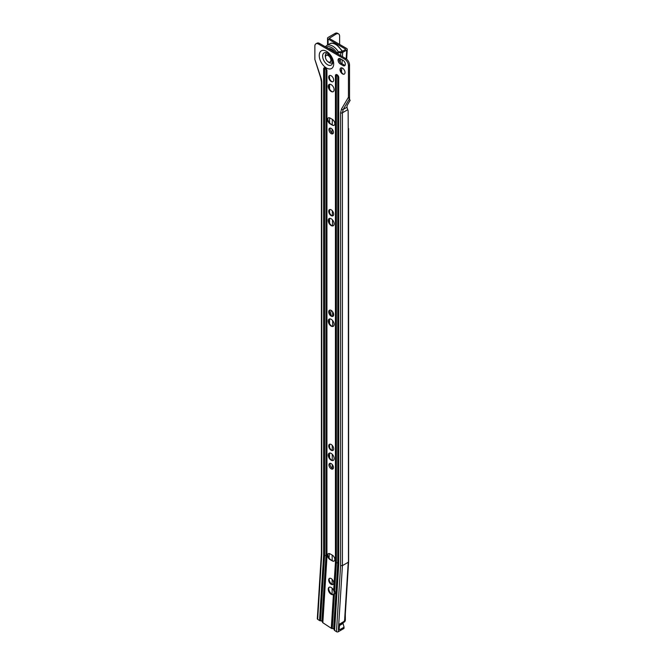 <?xml version="1.0" encoding="UTF-8"?>
<svg xmlns="http://www.w3.org/2000/svg" width="665" height="665" viewBox="0 0 665 665"><rect width="100%" height="100%" fill="white"/><g stroke="black" fill="none" stroke-linecap="round" stroke-linejoin="round"><path stroke-width="1" d="M331.187 578.592A3.525 2.037 -120 0 0 329.424 578.417A3.525 2.037 -120 0 0 328.884 581.243A3.525 2.037 -120 0 0 331.187 584.352A3.525 2.037 -120 0 0 332.949 584.527A3.525 2.037 -120 0 0 333.489 581.7A3.525 2.037 -120 0 0 331.187 578.592M333.14 584.385A3.525 2.037 60 0 1 331.594 584.119L331.594 584.119A3.525 2.037 60 0 1 329.1 579.797A3.525 2.037 60 0 1 329.641 578.317M331.187 587.494A4.173 2.411 -120 0 0 329.1 587.286A4.173 2.411 -120 0 0 328.46 590.628A4.173 2.411 -120 0 0 331.187 594.302A4.173 2.411 -120 0 0 333.273 594.51A4.173 2.411 -120 0 0 333.423 594.41L334.445 593.928C335.767 593.313 335.817 592.507 334.595 591.509L333.664 590.487A4.173 2.411 -120 0 0 331.187 587.494M329.316 587.187A4.173 2.411 -120 0 0 328.643 588.966A4.173 2.411 -120 0 0 331.594 594.069L331.594 594.069A4.173 2.411 -120 0 0 333.464 594.377M329.125 579.439A4.489 2.594 -120 0 0 331.918 584.277M331.918 594.236A5.129 2.959 60 0 1 328.668 588.6M333.24 468.534A3.209 1.854 60 0 1 332.276 468.226A3.209 1.854 60 0 1 330.222 463.314M331.187 468.858A3.209 1.854 60 0 1 329.092 466.032A3.209 1.854 60 0 1 329.582 463.463A3.209 1.854 60 0 1 331.187 463.621A3.209 1.854 60 0 1 333.281 466.448A3.209 1.854 60 0 1 332.791 469.016A3.209 1.854 60 0 1 331.187 468.858M331.785 450.363A4.813 2.776 60 0 1 328.909 445.375M333.04 450.38A3.525 2.037 60 0 1 331.37 450.155L331.37 450.155A3.525 2.037 60 0 1 328.876 445.841A3.525 2.037 60 0 1 329.516 444.278M331.187 450.263A3.525 2.037 60 0 1 328.884 447.154A3.525 2.037 60 0 1 329.424 444.328A3.525 2.037 60 0 1 331.187 444.503A3.525 2.037 60 0 1 333.489 447.612A3.525 2.037 60 0 1 332.949 450.438A3.525 2.037 60 0 1 331.187 450.263M331.793 460.321A5.453 3.15 60 0 1 328.452 454.536M333.365 460.363A4.173 2.411 60 0 1 331.37 460.113L331.37 460.113A4.173 2.411 60 0 1 328.419 455.001A4.173 2.411 60 0 1 329.192 453.148M331.187 460.213A4.173 2.411 60 0 1 328.46 456.539A4.173 2.411 60 0 1 329.1 453.198A4.173 2.411 60 0 1 331.187 453.405A4.173 2.411 60 0 1 333.913 457.079A4.173 2.411 60 0 1 333.273 460.421A4.173 2.411 60 0 1 331.187 460.213M331.785 316.274A4.813 2.776 60 0 1 328.909 311.287M333.04 316.291A3.525 2.037 60 0 1 331.37 316.066L331.37 316.066A3.525 2.037 60 0 1 328.876 311.752A3.525 2.037 60 0 1 329.516 310.189M331.187 316.174A3.525 2.037 60 0 1 328.884 313.065A3.525 2.037 60 0 1 329.424 310.239A3.525 2.037 60 0 1 331.187 310.414A3.525 2.037 60 0 1 333.489 313.523A3.525 2.037 60 0 1 332.949 316.349A3.525 2.037 60 0 1 331.187 316.174M331.793 326.232A5.453 3.15 60 0 1 328.452 320.447M333.365 326.274A4.173 2.411 60 0 1 331.37 326.025L331.37 326.025A4.173 2.411 60 0 1 328.419 320.912A4.173 2.411 60 0 1 329.192 319.059M331.187 326.124A4.173 2.411 60 0 1 328.46 322.45A4.173 2.411 60 0 1 329.1 319.109A4.173 2.411 60 0 1 331.187 319.316A4.173 2.411 60 0 1 333.913 322.99A4.173 2.411 60 0 1 333.273 326.332A4.173 2.411 60 0 1 331.187 326.124M331.785 215.701A4.813 2.776 60 0 1 328.909 210.722M333.04 215.726A3.525 2.037 60 0 1 331.37 215.502L331.37 215.502A3.525 2.037 60 0 1 328.876 211.179A3.525 2.037 60 0 1 329.516 209.625M331.187 215.61A3.525 2.037 60 0 1 328.884 212.501A3.525 2.037 60 0 1 329.424 209.675A3.525 2.037 60 0 1 331.187 209.849A3.525 2.037 60 0 1 333.489 212.958A3.525 2.037 60 0 1 332.949 215.784A3.525 2.037 60 0 1 331.187 215.61M331.793 225.668A5.453 3.15 60 0 1 328.452 219.874M333.365 225.709A4.173 2.411 60 0 1 331.37 225.452L331.37 225.452A4.173 2.411 60 0 1 328.419 220.348A4.173 2.411 60 0 1 329.192 218.494M331.187 225.56A4.173 2.411 60 0 1 328.46 221.886A4.173 2.411 60 0 1 329.1 218.544A4.173 2.411 60 0 1 331.187 218.752A4.173 2.411 60 0 1 333.913 222.426A4.173 2.411 60 0 1 333.273 225.768A4.173 2.411 60 0 1 331.187 225.56M333.24 133.316A3.209 1.854 60 0 1 332.276 133.008A3.209 1.854 60 0 1 330.222 128.087M331.187 133.632A3.209 1.854 60 0 1 329.092 130.806A3.209 1.854 60 0 1 329.582 128.237A3.209 1.854 60 0 1 331.187 128.395A3.209 1.854 60 0 1 333.281 131.221A3.209 1.854 60 0 1 332.791 133.79A3.209 1.854 60 0 1 331.187 133.632M331.785 81.612A4.813 2.776 60 0 1 328.909 76.633M333.04 81.637A3.525 2.037 60 0 1 331.37 81.413L331.37 81.413A3.525 2.037 60 0 1 328.876 77.09A3.525 2.037 60 0 1 329.516 75.536M331.187 81.521A3.525 2.037 60 0 1 328.884 78.412A3.525 2.037 60 0 1 329.424 75.586A3.525 2.037 60 0 1 331.187 75.76A3.525 2.037 60 0 1 333.489 78.869A3.525 2.037 60 0 1 332.949 81.695A3.525 2.037 60 0 1 331.187 81.521M331.793 91.57A5.453 3.15 60 0 1 328.452 85.785M333.365 91.62A4.173 2.411 60 0 1 331.37 91.363L331.37 91.363A4.173 2.411 60 0 1 328.419 86.259A4.173 2.411 60 0 1 329.192 84.405M331.187 91.471A4.173 2.411 60 0 1 328.46 87.797A4.173 2.411 60 0 1 329.1 84.455A4.173 2.411 60 0 1 331.187 84.663A4.173 2.411 60 0 1 333.913 88.337A4.173 2.411 60 0 1 333.273 91.679A4.173 2.411 60 0 1 331.187 91.471M343.123 74.023A4.813 2.776 60 0 1 340.247 69.035M344.379 74.039A3.525 2.037 60 0 1 342.708 73.815L342.708 73.815A3.525 2.037 60 0 1 340.214 69.501A3.525 2.037 60 0 1 340.854 67.938M342.525 73.923A3.525 2.037 60 0 1 340.222 70.814A3.525 2.037 60 0 1 340.763 67.988A3.525 2.037 60 0 1 342.525 68.163A3.525 2.037 60 0 1 344.836 71.271A3.525 2.037 60 0 1 344.295 74.098A3.525 2.037 60 0 1 342.525 73.923M329.192 54.962A3.849 2.219 -120 0 0 327.263 54.771A3.849 2.219 60 0 1 329.192 54.962A3.849 2.219 60 0 1 329.832 55.419A3.849 2.219 -120 0 0 329.192 54.962M332.558 62.31A5.511 3.184 60 0 1 329.192 62.601A5.511 3.184 60 0 1 328.011 61.712M325.476 57.323A5.511 3.184 60 0 1 327.238 53.084M333.664 590.487L335.426 562.407L337.778 562.989L333.639 628.932A1.796 1.106 3.6 0 0 332.276 628.55A1.28 0.79 -176.4 0 1 331.295 628.284L322.833 622.714A1.28 0.79 -176.4 0 1 322.459 622.107A1.28 0.79 -176.4 0 1 322.459 622.099L326.573 556.605L326.573 70.266A1.28 0.74 0 0 0 326.947 70.789L326.947 557.17L322.833 622.714M328.385 553.621A3.525 2.037 60 0 0 327.737 555.175A3.525 2.037 60 0 0 330.231 559.498L330.056 559.606A3.525 2.037 60 0 1 328.552 558.159A3.525 2.037 60 0 1 328.286 553.671A3.525 2.037 60 0 1 330.056 553.845L332.325 555.15A3.525 2.037 60 0 1 334.628 558.259A3.525 2.037 60 0 1 334.088 561.085A3.525 2.037 60 0 1 333.556 561.252A3.525 2.037 60 0 1 332.325 560.911L332.5 560.811A3.525 2.037 60 0 0 334.171 561.036M330.056 559.606L332.325 560.911M329.333 553.546L329.059 557.993M339.158 628.633L339.524 629.805L339.142 628.982L339.524 629.805L344.063 627.186L343.98 628.45L338.269 631.75A1.28 0.79 -176.4 0 1 336.457 631.675L334.595 630.453A1.28 0.79 -176.4 0 1 334.221 629.855A1.28 0.79 -176.4 0 1 334.229 629.838L338.36 563.895L338.743 564.452L334.595 630.453M334.229 629.788A1.796 1.106 3.6 0 0 333.705 628.974L333.639 628.932M322.467 622.049A1.796 1.106 3.6 0 0 321.943 621.226L321.877 621.185A1.796 1.106 3.6 0 0 320.505 620.811A1.28 0.79 -176.4 0 1 319.532 620.545L317.671 619.323A1.28 0.79 -176.4 0 1 317.305 618.716L321.403 553.413L321.403 81.895A1.28 0.74 0 0 0 321.777 82.418L321.777 553.97L317.671 619.323M339.142 628.982L339.757 623.895M344.063 627.186L342.957 623.072L344.437 621.135L339.624 624.127M344.437 621.135L344.985 616.871M336.457 631.675L340.596 565.599L342.417 565.641L348.236 562.274L348.468 561.36L348.236 128.536L348.128 110.739L346.947 107.289L347.13 105.527L350.139 100.332L349.333 99.068L343.198 109.451L346.947 107.289M331.128 560.021A4.813 2.776 60 0 1 328.352 556.738A4.813 2.776 60 0 1 327.779 554.718M315.917 43.815L317.006 43.183A5.129 2.959 60 0 1 319.574 43.441L318.485 44.065A5.129 2.959 -120 0 0 315.917 43.815A5.129 2.959 -120 0 0 314.861 46.159L314.861 59.426L320.987 77.93A11.546 6.667 60 0 1 321.777 82.418M340.596 565.599L340.596 112.792L341.486 109.035L348.427 97.273L348.427 65.544A5.129 2.959 -120 0 0 344.794 59.26L345.883 58.628L319.574 43.441M345.883 58.628A5.129 2.959 60 0 1 349.516 64.912L348.427 65.544M349.541 98.944L349.516 64.912M331.128 124.23A4.813 2.776 60 0 1 327.779 118.927M345.118 65.27A3.209 1.854 60 0 1 344.154 64.962L341.428 63.391A3.209 1.854 60 0 1 339.374 58.47M344.794 59.26L318.485 44.065M328.385 117.83A3.525 2.037 60 0 0 327.737 119.384A3.525 2.037 60 0 0 330.231 123.707L330.056 123.815A3.525 2.037 60 0 1 327.745 120.706A3.525 2.037 60 0 1 328.286 117.88A3.525 2.037 60 0 1 330.056 118.054L332.325 119.359A3.525 2.037 60 0 1 334.628 122.468A3.525 2.037 60 0 1 334.088 125.294A3.525 2.037 60 0 1 332.325 125.12L332.5 125.02A3.525 2.037 60 0 0 334.171 125.244M330.056 123.815L332.325 125.12M340.339 58.778L343.065 60.349A3.209 1.854 60 0 1 345.16 63.175A3.209 1.854 60 0 1 344.67 65.752A3.209 1.854 60 0 1 343.065 65.586L340.339 64.015A3.209 1.854 60 0 1 338.244 61.188A3.209 1.854 60 0 1 338.734 58.62A3.209 1.854 60 0 1 340.339 58.778M319.532 620.545L323.639 555.125L324.611 555.366L324.611 69.094A1.796 1.039 0 0 1 325.983 69.393L326.05 555.749L326.947 557.17M334.595 591.509L336.407 562.648L336.407 75.901A1.796 1.039 0 0 1 337.778 76.201L337.845 563.031L338.743 564.452L334.221 629.855M320.505 620.811L324.611 555.366L325.983 555.707L321.877 621.185M348.427 97.273L349.333 99.068M321.403 81.895L320.68 77.813L314.861 59.426M329.258 75.777L329.574 77.955A11.804 6.816 60 0 1 329.574 78.121L329.574 78.844M329.574 84.28L329.574 89.06M329.574 117.83L329.574 122.892M329.574 209.6L329.574 212.933M329.574 218.369L329.574 223.149M329.574 310.164L329.574 313.498M329.574 318.942L329.574 323.714M329.574 444.253L329.574 447.587M329.574 453.031L329.574 457.803M321.777 552.889L321.777 553.97L321.777 552.889M331.112 61.438A3.849 2.219 -120 0 0 331.835 58.894A3.849 2.219 60 0 1 331.112 61.438L330.114 62.011A3.849 2.219 60 0 1 328.194 61.82A3.849 2.219 60 0 1 325.675 58.429A3.849 2.219 60 0 1 326.266 55.345A3.849 2.219 60 0 1 328.194 55.536A3.849 2.219 60 0 1 330.704 58.927A3.849 2.219 60 0 1 330.114 62.011M330.231 123.707L332.5 125.02M330.231 559.498L332.5 560.811M333.672 594.186A4.173 2.411 -120 0 0 333.872 590.961M335.26 52.493A8.894 5.137 -120 0 0 331.818 49.326A8.894 5.137 -120 0 0 328.385 48.52M331.677 310.755A4.813 2.776 -120 0 0 331.727 316.224M332.683 312.126A3.525 2.037 -120 0 0 332.675 313.789M344.503 620.187L345.351 619.697L345.326 614.086M343.331 622.59A5.129 2.959 -120 0 0 344.013 621.692M345.601 49.468L341.569 51.795L340.247 51.72L339.898 52.585L340.871 52.718A1.928 1.114 0.1 0 0 342.658 52.419L346.706 50.083A1.928 1.114 0.1 0 0 347.271 49.335A1.928 1.114 0.1 0 0 346.706 48.512L329.2 38.379L336 34.131L334.911 33.508L328.111 37.431A1.928 1.114 0.1 0 0 327.546 38.221A1.928 1.114 0.1 0 0 328.111 39.002L345.617 49.144M345.351 619.697A5.129 2.959 60 0 1 344.287 622.041L343.315 622.606M334.911 33.508A5.129 2.959 -59.9 0 1 337.479 33.25L338.568 33.882A5.129 2.959 120.1 0 0 336 34.131M339.615 44.405L339.624 36.226A5.129 2.959 120.1 0 0 338.568 33.882M336.523 54.114C336.822 52.385 338.061 51.587 340.247 51.72M332.118 594.319L332.126 588.217M332.134 584.36L332.134 579.356M332.159 560.612L332.168 555.059M332.251 468.218L332.251 464.544M332.251 460.463L332.251 454.253M332.251 450.479L332.251 445.392M332.608 326.424L332.633 320.597M332.658 316.399L332.683 311.852M332.533 225.851L332.458 219.816M332.4 215.842L332.325 210.822M331.985 132.817L332.068 129.11M332.192 124.837L332.375 119.392M333.946 90.864L334.071 89.002M339.898 52.585L336.889 53.433M327.629 64.771A7.057 4.073 -120 0 0 332.442 63.308C333.439 64.33 331.453 54.696 327.263 53.1L326.316 52.685A7.057 4.073 -120 0 0 322.683 56.916A7.057 4.073 -120 0 0 327.629 64.771M326.473 51.338A10.208 5.894 60 0 1 333.689 63.848A10.208 5.894 60 0 1 326.473 68.013A10.208 5.894 60 0 1 319.25 55.511A10.208 5.894 60 0 1 326.473 51.338M335.426 562.407L335.426 75.685A1.28 0.74 180 0 0 336.407 75.901A1.388 0.798 60 0 1 337.288 75.286A1.388 0.798 60 0 1 337.33 75.303M323.639 555.125L323.639 68.877A1.28 0.74 180 0 0 324.611 69.094A1.388 0.798 60 0 1 325.493 68.478A1.388 0.798 60 0 1 325.542 68.495L326.573 70.266A1.28 0.74 0 0 1 326.573 70.224A1.388 0.798 60 0 0 325.592 68.528M335.426 75.685A2.344 1.355 60 0 1 337.08 74.729A2.344 1.355 60 0 1 338.743 77.597L338.743 564.452M323.639 68.877A2.344 1.355 60 0 1 325.293 67.921A2.344 1.355 60 0 1 326.947 70.789M333.423 594.41L331.295 628.284M344.728 618.226L348.236 562.274M347.679 109.758L342.417 112.792L342.417 565.641L338.269 631.75M341.486 109.035A1.28 0.998 30.6 0 0 343.198 109.451L342.417 112.792A1.28 0.74 -0 0 1 340.596 112.792M337.778 76.201L337.778 562.989M325.983 69.393L325.983 555.707M326.573 70.307L326.573 556.572M338.369 77.115L338.369 563.862M337.388 75.336A1.388 0.798 60 0 1 338.369 77.032A1.28 0.74 0 0 0 338.36 77.074A1.28 0.74 0 0 0 338.743 77.597M326.05 69.434A1.796 1.039 180 0 1 326.523 69.916M337.845 76.242A1.796 1.039 180 0 1 338.319 76.724M326.05 555.749L321.943 621.226M334.445 593.928L332.276 628.55M337.845 563.031L333.705 628.974M342.932 623.537L339.35 625.607M342.957 623.072L339.383 625.133M343.065 65.586L344.154 64.962M340.339 64.015L341.428 63.391M342.093 51.488A12.128 6.999 -120 0 0 335.675 44.464A12.128 6.999 -120 0 0 329.616 43.857L326.665 45.561A12.128 6.999 60 0 1 332.733 46.159A12.128 6.999 60 0 1 338.377 51.878M336.931 52.934A10.839 6.259 -120 0 0 331.818 47.73A10.839 6.259 -120 0 0 326.249 47.29M328.103 44.738L328.111 39.002M340.256 62.335L340.472 58.852M340.671 55.619L340.846 52.718M341.478 72.236L341.744 67.855M341.993 63.715L342.226 59.867M342.425 56.633L342.683 52.41M346.157 58.803L346.689 50.091M337.288 75.286L338.36 77.074L338.36 563.903M348.61 561.767L345.118 617.378M348.61 128.528L348.61 561.734M326.573 556.605L322.459 622.107M326.266 55.345L327.263 54.771M329.616 43.857C331.012 42.776 333.248 42.959 336.315 44.397L342.558 51.222M325.293 46.741L326.665 45.561M327.537 45.062L327.546 38.238M346.665 59.177L347.263 49.36"/></g></svg>
